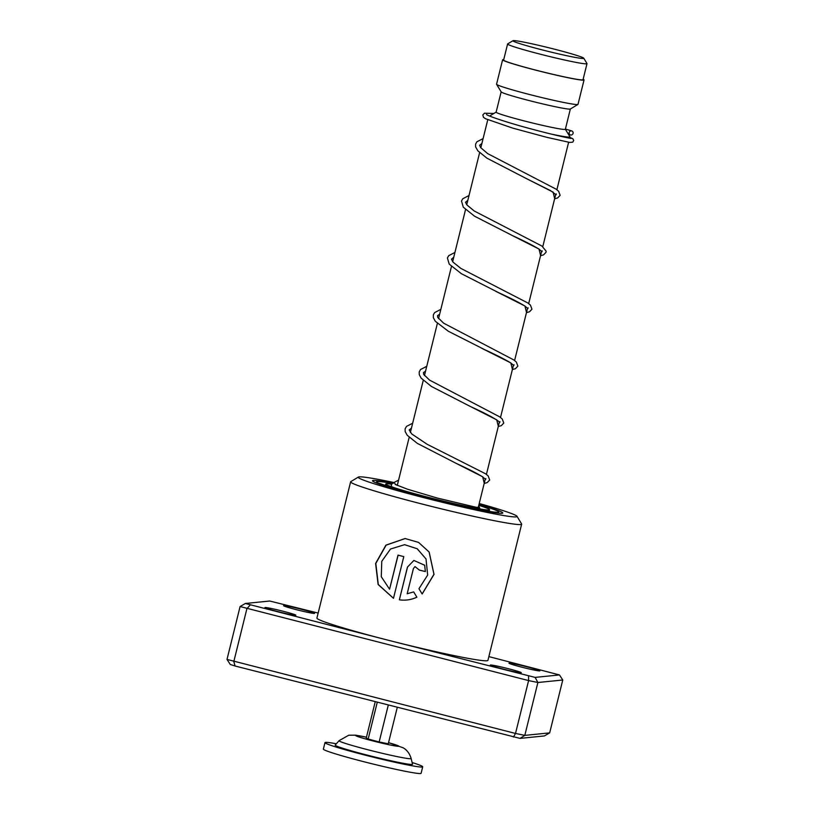 <?xml version="1.0" encoding="UTF-8"?>
<svg xmlns="http://www.w3.org/2000/svg" width="814" height="814" viewBox="0 0 814 814"><rect width="100%" height="100%" fill="white"/><g stroke="black" fill="none" stroke-linecap="round" stroke-linejoin="round"><path stroke-width="1.22" d="M516.452 42.501A36.498 1.842 13.9 0 0 556.918 53.5A36.498 1.842 13.9 0 0 583.76 58.211A36.498 1.842 13.9 0 0 580.26 56.593A36.498 1.842 13.9 0 0 541.544 46.001A36.498 1.842 13.9 0 0 512.993 40.7A36.498 1.842 13.9 0 0 516.452 42.501M512.993 40.7L507.671 43.905A40.893 2.066 13.9 0 0 507.6 43.987A40.893 2.066 13.9 0 0 511.548 45.92A40.893 2.066 13.9 0 0 555.911 58.028A40.893 2.066 13.9 0 0 586.996 63.645A40.893 2.066 13.9 0 0 586.975 63.523L583.76 58.211M507.6 43.987L503.622 60.053A40.893 2.066 13.9 0 0 507.57 61.986A40.893 2.066 13.9 0 0 551.933 74.084A40.893 2.066 13.9 0 0 583.028 79.701L586.996 63.645M550.956 134.025A41.952 2.127 13.9 0 0 569.953 136.884A41.952 2.127 13.9 0 0 569.922 136.772L565.364 129.233M501.149 91.86L496.133 112.149A35.653 1.801 13.9 0 0 499.572 113.828A35.653 1.801 13.9 0 0 538.258 124.379A35.653 1.801 13.9 0 0 565.354 129.273L570.37 108.984M503.734 59.595A41.952 2.127 13.9 0 0 502.604 59.798L496.56 84.198A41.952 2.127 13.9 0 0 496.591 84.32L501.19 91.911A35.653 1.801 13.9 0 0 504.609 93.498A35.653 1.801 13.9 0 0 542.429 103.846A35.653 1.801 13.9 0 0 570.319 109.025L577.92 104.446A41.952 2.127 13.9 0 0 578.001 104.355L584.045 79.955A41.952 2.127 13.9 0 0 583.139 79.243M496.591 84.32A41.952 2.127 13.9 0 0 500.62 86.182A41.952 2.127 13.9 0 0 545.105 98.352A41.952 2.127 13.9 0 0 577.92 104.446M502.604 59.798A41.952 2.127 13.9 0 0 506.654 61.783A41.952 2.127 13.9 0 0 552.157 74.196A41.952 2.127 13.9 0 0 584.045 79.955M411.151 758.516L412.525 764.224A39.845 2.015 -166.1 0 1 387.098 759.92A39.845 2.015 -166.1 0 1 343.905 748.626A39.845 2.015 -166.1 0 1 335.185 745.085L339.072 740.679A37.139 1.882 -166.1 0 0 347.191 743.986A37.139 1.882 -166.1 0 0 387.454 754.507A37.139 1.882 -166.1 0 0 411.151 758.516C408.903 750.956 404.11 748.31 403.113 747.781L388.553 742.643M412.118 762.514A50.336 2.544 -166.1 0 1 422.71 766.798A50.336 2.544 -166.1 0 1 389.977 761.161A50.336 2.544 -166.1 0 1 336.019 747.028A50.336 2.544 -166.1 0 1 324.979 742.612A50.336 2.544 -166.1 0 1 336.345 743.762M422.71 766.798L421.103 773.3A50.336 2.544 -166.1 0 1 388.37 767.663A50.336 2.544 -166.1 0 1 334.412 753.53A50.336 2.544 -166.1 0 1 323.372 749.114L324.979 742.612M377.258 702.289L368.172 739.031L379.161 741.961L388.258 743.813L397.273 707.386M388.288 705.097L379.161 741.961M375.223 701.77L366.269 737.942L368.172 739.031M478.774 505.321A53.48 2.707 -166.1 0 1 484.401 507.203A53.48 2.707 -166.1 0 1 489.57 509.727A53.48 2.707 -166.1 0 1 448.921 502.38A53.48 2.707 -166.1 0 1 390.903 486.548A53.48 2.707 -166.1 0 1 385.734 484.025A53.48 2.707 -166.1 0 1 391.615 484.228M478.479 506.491A43 2.177 -166.1 0 1 479.385 507.203A43 2.177 -166.1 0 1 470.288 506.328M490.496 664.997A15.944 0.804 -166.1 0 1 507.458 668.477A15.944 0.804 -166.1 0 1 521.235 672.761A15.944 0.804 -166.1 0 1 521.082 672.791A15.944 0.804 -166.1 0 1 504.904 669.505A15.944 0.804 -166.1 0 1 490.323 665.109A15.944 0.804 -166.1 0 1 490.496 664.997M509.147 663.115A15.944 0.804 -166.1 0 1 526.109 666.605A15.944 0.804 -166.1 0 1 539.875 670.878A15.944 0.804 -166.1 0 1 539.733 670.919A15.944 0.804 -166.1 0 1 523.544 667.622A15.944 0.804 -166.1 0 1 508.974 663.227A15.944 0.804 -166.1 0 1 509.147 663.115M265.13 607.498A15.944 0.804 -166.1 0 1 282.092 610.988A15.944 0.804 -166.1 0 1 295.858 615.272A15.944 0.804 -166.1 0 1 295.716 615.303A15.944 0.804 -166.1 0 1 279.528 612.016A15.944 0.804 -166.1 0 1 264.957 607.62A15.944 0.804 -166.1 0 1 265.13 607.498M283.771 605.626A15.944 0.804 -166.1 0 1 300.732 609.106A15.944 0.804 -166.1 0 1 314.509 613.39A15.944 0.804 -166.1 0 1 314.357 613.42A15.944 0.804 -166.1 0 1 298.178 610.134A15.944 0.804 -166.1 0 1 283.598 605.738A15.944 0.804 -166.1 0 1 283.771 605.626M393.61 482.458A81.797 4.141 13.9 0 0 359.178 476.862A81.797 4.141 13.9 0 0 358.404 477.045A81.797 4.141 13.9 0 0 429.08 499.002A81.797 4.141 13.9 0 0 516.127 516.9A81.797 4.141 13.9 0 0 517.002 516.3A81.797 4.141 13.9 0 0 479.222 503.5M517.002 516.3L521.591 523.89A88.085 4.457 -166.1 0 1 521.652 524.135A88.085 4.457 -166.1 0 1 520.655 524.531A88.085 4.457 -166.1 0 1 429.059 505.799A88.085 4.457 -166.1 0 1 350.631 481.817A88.085 4.457 -166.1 0 1 350.793 481.623L358.404 477.045M502.045 513.298A67.114 3.398 13.9 0 0 502.798 513.003A67.114 3.398 13.9 0 0 479.008 504.385A67.114 3.398 13.9 0 1 502.798 513.003A67.114 3.398 13.9 0 1 502.045 513.298A67.114 3.398 13.9 0 1 432.254 499.033A67.114 3.398 13.9 0 1 372.497 480.759A67.114 3.398 13.9 0 0 432.254 499.033A67.114 3.398 13.9 0 0 502.045 513.298M392.541 483.221A67.114 3.398 13.9 0 0 373.26 480.453A67.114 3.398 13.9 0 0 372.497 480.759A67.114 3.398 13.9 0 1 373.26 480.453A67.114 3.398 13.9 0 1 392.541 483.221M419.322 589.326L422.161 594.006L434.025 574.358L429.141 552.034L418.61 542.429L405.107 538.532L385.928 545.136L375.6 563.451L378.123 584.513L393.477 598.31L403.795 556.623A88.085 4.457 -166.1 0 1 398.015 555.107L389.57 589.234L381.278 576.719L381.766 561.324L390.506 549.023L404.599 544.678L417.216 548.778L426.007 558.943L427.665 575.04L418.956 588.715L419.342 589.356M407.173 593.762L413.4 568.599L415.008 566.585L419.373 570.095A88.085 4.457 -166.1 0 0 425.356 571.56L424.684 565.252L413.878 560.449L407.458 567.093L399.359 599.826C405.433 600.691 411.274 599.826 416.88 597.201L413.675 591.9L407.173 593.762M350.631 481.817L316.921 618.05A88.085 4.457 13.9 0 0 389.377 640.526A88.085 4.457 13.9 0 0 486.945 660.764A88.085 4.457 13.9 0 0 487.932 660.368L521.652 524.135M318.152 613.064L269.719 601.027L245.37 603.479L389.377 640.526L535.134 677.39L559.483 674.938L488.868 656.613M535.134 677.39L537.891 682.508L524.816 735.378L549.674 732.875L562.759 680.005L537.891 682.508L528.601 680.585L515.516 733.455L524.816 735.378L520.034 738.39L235.093 666.015L230.281 664.478L227.004 659.411L515.516 733.455L513.471 737.026M528.561 676.027L528.601 680.585L240.089 606.542L227.004 659.411M250.183 605.016L246.886 608.719L233.811 661.589L235.093 666.015M549.674 732.875L544.383 735.937L520.034 738.39M559.483 674.938L562.759 680.005M240.089 606.542L245.37 603.479M415.008 566.585L419.373 570.095M419.383 570.075A87.668 4.436 -166.1 0 0 425.335 571.54L425.356 571.56M425.335 571.54L424.674 565.231M413.899 560.449L407.458 567.093M407.519 567.093L399.359 599.826M399.42 599.816C405.464 600.681 411.284 599.806 416.87 597.181M422.13 593.966L433.964 574.297L429.08 551.953M405.189 538.532L386.121 545.156L375.814 563.461L378.276 584.503L393.488 598.28M398.127 555.138L389.57 589.234M404.66 544.688L417.256 548.768L426.007 558.943M392.256 483.496L394.291 482.855L395.889 484.737M569.81 137.444L572.791 138.655L573.687 140.425L572.781 142.155L569.759 142.44L546.794 137.322L512.749 128.124L485.47 118.712L483.516 117.348L482.804 114.978L484.452 113.207L493.854 113.472M571.621 130.912A2.096 1.994 112.7 0 0 569.2 132.417A2.096 1.994 112.7 0 0 570.624 134.971A2.096 1.994 112.7 0 0 573.046 133.465A2.096 1.994 112.7 0 0 571.621 130.912M388.543 742.673A22.253 1.129 -166.1 0 1 393.986 744.271A22.253 1.129 -166.1 0 1 390.944 745.146A22.253 1.129 -166.1 0 1 360.551 737.484A22.253 1.129 -166.1 0 1 366.453 737.199L355.718 735.164L348.779 735.205L339.072 740.679M478.937 504.649A62.922 3.185 -166.1 0 1 498.015 512.271A62.922 3.185 -166.1 0 1 428.327 497.812A62.922 3.185 -166.1 0 1 377.289 481.481A62.922 3.185 -166.1 0 1 392.267 483.485M556.277 193.925L556.074 194.77L550.64 190.68L526.77 178.785L553.103 192.114L554.68 198.585M542.195 250.854L541.982 251.699L538.98 249.115C533.506 245.716 524.735 241.249 512.688 235.714L539.01 249.043L540.588 255.525M495.797 291.331L524.918 305.983L526.505 312.454M481.908 348.361L510.836 362.912L512.413 369.383M499.918 421.662L499.715 422.497L499.114 421.764C495.095 418.488 485.541 413.41 470.431 406.522L496.744 419.851L498.321 426.322M485.826 478.591L485.622 479.426L482.61 476.851C477.146 473.443 468.386 468.976 456.328 463.451L482.651 476.78L484.238 483.251M397.476 484.595L396.398 485.002M478.256 507.417L485.297 478.978M486.426 474.399L499.379 422.049M500.518 417.46L513.471 365.11M514.601 360.531L527.564 308.18M528.693 303.591L541.646 251.251M542.785 246.662L555.738 194.312M556.878 189.733L568.62 142.257M569.637 138.166L569.953 136.884M496.143 112.098L489.621 116.026M397.273 485.419L409.177 437.332M410.368 432.499L423.26 380.392M424.46 375.559L437.352 323.463M438.553 318.63L451.444 266.534M452.645 261.691L465.537 209.595M466.727 204.762L479.619 152.666M480.82 147.833L487.759 119.79M489.173 511.314L489.57 509.727M385.337 485.622L385.734 484.025M495.166 512.057L495.35 512.047C496.591 512.983 464.102 506.98 436.66 499.898L391.717 487.678L379.548 483.394M479.782 508.139L437.271 498.046L407.621 489.255L395.207 484.452M554.639 198.748L557.651 197.944L560.144 195.329L558.597 191.219L556.003 189.102L487.647 153.602L480.586 147.527L479.629 145.258L481.908 143.417M540.547 255.688L543.559 254.874L546.052 252.259L546.133 251.19L541.91 246.032L474.226 210.989L466.798 204.843L465.547 202.187L467.826 200.346M526.465 312.617L529.476 311.803L531.959 309.198L530.413 305.087L527.828 302.961L460.866 268.406L452.95 262.067L451.455 259.147L453.734 257.275M528.103 307.794L527.889 308.628L524.888 306.054C519.413 302.645 510.653 298.189 498.606 292.653L461.436 273.728L449.206 264.123L447.415 257.957L448.697 255.677L454.934 252.442M512.372 369.546L515.384 368.742L517.877 366.127L516.33 362.016L513.736 359.9L443.64 323.178L437.698 317.368L437.566 315.608L439.641 314.214M514.01 364.723L513.807 365.557L510.795 362.983C505.331 359.584 496.571 355.118 484.523 349.593L448.392 331.288L435.256 321.235L433.323 317.602L433.333 314.896L434.605 312.607L440.842 309.371M498.28 426.485L501.292 425.671L503.785 423.056L502.238 418.956L499.643 416.829L429.558 380.107L423.656 374.379L423.483 372.537L425.549 371.143M484.198 483.414L487.199 482.61L489.692 479.995L488.146 475.885L485.551 473.768L427.035 444.22L411.711 433.933L409.188 429.945L411.467 428.083M571.143 138.4L571.296 138.38C571.357 138.716 555.667 135.531 531.043 128.897C505.82 122.232 486.223 115.313 486.558 114.459L486.731 114.703M568.426 134.3L570.472 134.931M565.404 129.06L571.774 130.942M483.109 138.573L476.872 141.809L475.6 144.088L475.59 146.805L477.828 150.804L486.914 158.16L526.77 178.785M469.017 195.513L462.79 198.738L461.507 201.027L463.288 207.183L474.552 216.198L512.688 235.714M426.75 366.31L420.523 369.536L419.22 371.927L419.261 374.654L421.164 378.164L431.389 386.436L470.431 406.522M412.657 423.239L406.512 426.383L405.128 428.856L405.179 431.583L407.224 435.276L417.297 443.365L456.328 463.451M398.575 480.158L392.663 483.14M391.758 486.853L391.31 485.032L392.063 483.76"/></g></svg>
